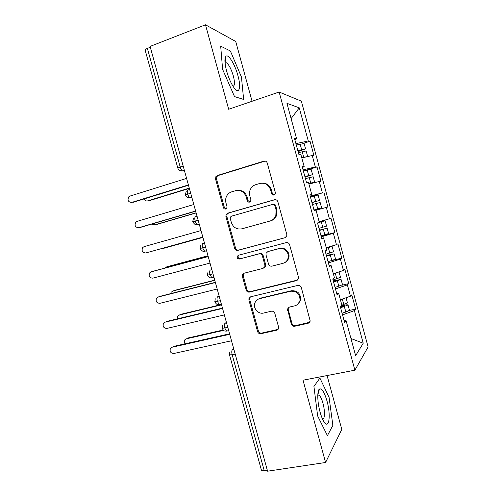 <?xml version="1.0" encoding="UTF-8"?>
<svg xmlns="http://www.w3.org/2000/svg" width="496" height="496" viewBox="0 0 496 496"><rect width="100%" height="100%" fill="white"/><g stroke="black" fill="none" stroke-linecap="round" stroke-linejoin="round"><path stroke-width="0.74" d="M274.003 195.021L275.268 193.843L275.336 192.541L267.282 163.091C266.662 161.46 265.521 160.809 263.866 161.138L217.316 175.516L215.915 176.576L215.537 178.994L223.436 207.644C223.857 208.76 224.62 209.219 225.723 209.021L226.808 208.134L226.982 206.615L225.959 202.901C225.308 200.384 225.599 197.997 226.833 195.759C227.986 193.806 229.617 192.498 231.713 191.834L235.557 190.693C240.684 189.732 244.23 191.822 246.196 196.968L247.225 200.725C247.653 201.847 248.428 202.312 249.562 202.108L250.734 201.091L250.858 199.665L249.823 195.908C249.221 193.583 249.432 191.351 250.455 189.205C251.627 186.936 253.394 185.423 255.762 184.667L259.699 183.495C264.957 182.503 268.584 184.611 270.568 189.825L271.61 193.626C272.044 194.761 272.837 195.226 274.003 195.021M291.319 324.111C291.927 325.723 293.062 326.436 294.717 326.244L308.227 323.256L310.236 321.135L301.308 287.513C300.688 285.888 299.541 285.188 297.873 285.411L250.722 296.782L248.955 298.406L248.905 300.074L257.598 331.613C258.193 333.2 259.296 333.901 260.896 333.715L276.681 330.231L278.578 328.364L278.554 326.951L274.809 313.317C274.195 311.717 273.079 311.017 271.455 311.215L263.612 313.032C258.335 314.489 252.886 308.307 254.839 303.118C255.682 300.781 257.288 299.293 259.656 298.648L290.706 291.22C296.974 290.972 300.068 294.035 299.975 300.409C299.262 303.267 297.507 305.077 294.705 305.84L289.453 307.055L287.525 308.989L291.319 324.111L292.008 323.516C292.615 325.122 293.744 325.829 295.393 325.636L309.752 322.27M252.073 101.271L235.724 41.472L205.493 24.8L150.083 46.413L267.58 471.2L325.581 462.489L341.794 429.4L327.069 375.559M205.493 24.8L228.668 109.263L279.136 92.027L354.888 370.183L303.006 380.203L325.581 462.489M284.853 237.826L286.756 235.947L286.769 234.348L277.853 201.742C277.233 200.111 276.092 199.442 274.431 199.739L227.695 213.181L226.133 214.458L225.903 216.603L234.645 248.335C235.247 249.922 236.344 250.592 237.931 250.344L285.312 237.652M289.596 244.695L298.487 277.202L298.524 278.591L296.558 280.606L249.432 292.094C247.839 292.311 246.741 291.623 246.14 290.036L242.408 276.508L242.494 274.722L244.218 273.178L263.023 268.404L264.839 266.693L264.883 265.025L262.384 255.924C261.77 254.318 260.654 253.642 259.036 253.89L239.5 259.011C237.702 259.017 236.964 258.106 237.286 256.277L238.458 255.248L286.167 242.643C287.835 242.383 288.976 243.065 289.596 244.695M279.136 92.027L301.357 101.165L368.119 346.958L354.888 370.183M291.109 118.6L299.268 107.843L286.948 103.323L296.614 138.824L294.506 138.446L298.809 154.262L300.861 154.448L304.203 166.718L302.188 166.675L306.485 182.46L308.444 182.311L311.779 194.55L309.857 194.847L314.148 210.595L316.014 210.106L319.337 222.326L317.514 222.958L321.792 238.681L323.566 237.851L326.883 250.04L325.153 251.019L329.418 266.705L331.099 265.54L334.409 277.704L332.773 279.012L337.032 294.667L338.619 293.173L341.924 305.313L340.38 306.956L344.633 322.58L346.127 320.745L344.137 320.763M299.268 107.843L308.264 140.938L295.92 143.654M303.025 143.449L310.05 141.261L308.264 140.938M310.05 141.261L313.968 155.67L312.22 155.502L315.326 166.941L303.068 169.892M303.378 171.039L317.037 166.972L315.326 166.941M317.037 166.972L320.943 181.35L319.281 181.48L322.381 192.894L310.198 196.087M310.316 196.528L322.381 192.894M324.012 192.64L327.912 206.987L326.325 207.402L329.418 218.798L319.17 221.7M321.117 236.189L334.862 232.581L330.968 218.252L329.418 218.798M334.862 232.581L333.355 233.281L336.449 244.652L326.263 247.758M331.204 260.76L341.8 258.118L337.919 243.821L336.449 244.652M341.8 258.118L340.374 259.11L343.461 270.456L333.337 273.761M342.054 285.188L348.731 283.613L344.85 269.34L343.461 270.456M348.731 283.613L347.38 284.884L350.461 296.211L340.405 299.72M349.469 310.434L355.644 309.058L351.769 294.816L350.461 296.211M355.644 309.058L354.373 310.614L363.233 343.22L355.632 355.682L346.127 320.745M338.619 293.173L336.666 293.31M354.373 310.614L342.538 314.886M350.963 338.52L363.233 343.22M331.099 265.54L329.177 265.806M347.38 284.884L335.47 288.926M323.566 237.851L321.675 238.247M340.374 259.11L328.389 262.911M333.355 233.281L321.29 236.846M311.779 194.55L309.938 195.139M326.325 207.402L316.045 210.223M304.203 166.718L302.399 167.437M319.281 181.48L308.934 184.097M150.319 47.269L147.386 48.41L180.191 166.966L183.167 166.017M177.791 168.039L145.173 50.208C145.024 49.681 145.762 49.079 147.386 48.41M296.614 138.824L294.841 139.674M312.22 155.502L301.81 157.92M267.313 470.227L264.244 470.692C262.52 470.909 261.578 470.716 261.411 470.103L229.518 354.907M243.641 99.454L241.447 77.054L230.373 50.983L220.689 46.147L222.605 69.347L234.509 96.59L243.641 99.454L234.509 96.59L222.605 69.347L220.689 46.147L230.373 50.983L241.447 77.054L243.641 99.454M319.908 378.082L313.931 386.427L317.651 415.977L327.416 435.624L332.859 425.401L329.084 397.383L319.908 378.082L329.084 397.383L332.859 425.401L327.416 435.624L317.651 415.977L313.931 386.427L319.908 378.082M190.675 193.161L185.262 195.04C188.474 199.249 188.331 197.228 188.678 197.799L191.921 197.662M198.133 220.125L192.671 221.805C194.407 224.074 195.449 224.979 195.802 224.521L199.28 224.266M205.573 247.027L200.068 248.515L200.744 245.154M213.001 273.879L207.446 275.175L207.998 271.988M220.416 300.681L214.811 301.785L215.264 298.753M227.813 327.428L222.165 328.34L222.53 325.444M274.096 194.99L272.385 193.533L271.349 189.745C269.737 185.188 266.612 182.987 261.975 183.148M237.609 190.359C242.253 190.08 245.402 192.25 247.058 196.869L248.081 200.601L249.742 202.046M265.168 161.07L218.283 175.491L216.882 176.551L216.51 178.957L224.378 207.502L225.971 208.928M275.15 199.64L228.619 213.013L227.063 214.284L226.833 216.423L235.544 248.037C236.139 249.618 237.231 250.282 238.812 250.034L285.423 237.596M274.951 205.846C274.524 204.705 273.724 204.24 272.564 204.445L231.527 216.157L230.417 217.081L230.268 218.556L231.347 222.462C233.269 227.552 236.784 229.673 241.887 228.823L269.985 221.03C272.794 220.168 274.747 218.327 275.844 215.5L276.049 209.845L274.951 205.846L275.714 205.704C275.286 204.569 274.493 204.104 273.333 204.309L272.949 204.377M242.494 228.668L241.887 228.823M275.714 205.704L276.805 209.69L276.601 215.32C275.503 218.135 273.563 219.976 270.76 220.832L242.761 228.594M244.249 273.172L243.362 274.319L243.276 276.105L246.989 289.583C247.585 291.158 248.682 291.84 250.269 291.629L297.681 280.023M263.878 268.007L265.633 266.321L265.67 264.659L263.184 255.595C262.576 253.995 261.46 253.32 259.848 253.568L239.5 259.011M238.83 255.149L238.173 255.948C237.851 257.771 238.588 258.676 240.374 258.67M282.925 263.345C285.522 262.589 287.234 260.89 288.046 258.242C289.738 252.892 284.152 247.064 278.907 248.682L267.908 251.565L266.085 253.27L266.036 254.975L268.541 264.089C269.148 265.701 270.27 266.383 271.907 266.141L282.925 263.345M284.71 262.62C286.75 261.677 288.102 260.109 288.753 257.901C290.439 252.563 284.871 246.766 279.651 248.372L278.907 248.682M268.069 251.497L279.651 248.372M288.846 307.278L288.226 308.45L288.257 309.845L292.008 323.516M297.761 304.265L300.638 299.9C300.725 293.545 297.65 290.501 291.4 290.749L290.706 291.22M258.137 299.212L260.456 298.152L291.4 290.749M250.505 296.85L249.792 297.916L249.742 299.578L258.397 330.999C258.999 332.574 260.096 333.275 261.69 333.095L278.082 329.363M297.885 150.858L302.213 149.848L298.003 151.299M304.104 143.487L296.31 145.074M297.798 150.542L305.567 148.868L298.09 151.609M304.253 157.35L301.791 157.864M298.363 152.619L306.144 150.97M307.216 156.662L301.717 157.585M144.175 198.908C144.894 200.551 146.053 201.215 147.659 200.886L148.044 200.855M147.659 200.886L189.28 188.12M149.067 200.756L189.354 188.399M186.589 178.399L129.952 196.087L128.811 196.788C127.212 200.235 128.179 202.114 131.719 202.418L132.203 202.374M188.486 185.244L133.263 202.269M188.399 184.927L131.719 202.418M304.922 176.706L309.231 175.627L304.99 176.967M311.122 169.285L303.385 171.07M304.873 176.526L312.585 174.673L305.04 177.146M308.865 183.861L311.259 183.098L308.822 183.694M305.437 178.603L313.156 176.756M308.909 184.004L314.619 182.144L308.785 183.551M151.559 224.142L155.18 224.849M154.368 224.992L196.1 212.778M155.744 224.75L196.143 212.933M311.947 202.511L316.231 201.364L311.965 202.585M311.928 202.461L319.591 200.427L318.122 195.021L310.453 197.017M319.591 200.427L311.978 202.635M313.987 210L318.258 208.816L313.98 209.988M312.499 204.532L320.149 202.486L321.619 207.886L313.974 209.969M313.987 210.013L321.619 207.886M159.83 249.091L202.907 237.392M161.064 249.048L202.914 237.423M319.325 222.282L321.749 221.656L319.009 222.437M319.312 222.233L325.116 220.739L318.215 222.716M318.978 228.346L326.579 226.12M319.517 230.324L322.375 229.524M319.542 230.417L327.137 228.185L319.461 230.107M328.6 233.56L321.017 235.842M167.164 266.718L164.548 268.187M319.48 230.194L322.344 229.431M208.004 255.824L166.073 267.065M207.991 255.756L167.394 266.643M326.281 247.839L328.73 247.299L326.337 248.05M328.364 247.113L332.004 246.475L326.387 248.236M326.015 254.181L333.554 251.763M326.517 256.023L329.363 255.211M326.573 256.246L334.118 253.84L326.368 255.496M335.569 259.191L328.048 261.665M173.383 290.792L171.182 292.2L170.729 293.62M326.43 255.713L329.301 254.987M214.793 280.358L172.751 291.053M214.743 280.166L174.04 290.52M193.812 204.507L137.008 221.396L135.718 222.233C134.317 225.618 135.334 227.447 138.775 227.714L139.698 227.552M195.666 211.197L140.287 227.453M195.616 211.029L138.775 227.714M201.023 230.566L144.057 246.655L142.631 247.622C141.416 250.945 142.476 252.724 145.812 252.966L202.827 237.107M202.821 237.076L145.812 252.966M152.297 271.479L149.55 272.955C148.496 276.216 149.594 277.952 152.842 278.163L210.013 263.072M152.539 271.405L208.196 256.5M151.088 271.87L208.215 256.575M158.844 296.732L156.476 298.239C155.558 301.425 156.686 303.118 159.855 303.323L217.186 289.019M159.526 296.453L215.338 282.323M158.106 297.036L215.394 282.534M237.931 75.615C235.005 64.486 228.408 53.63 225.947 56.302C224.372 58.274 224.595 63.172 226.604 70.984C228.52 77.692 230.876 83.117 233.672 87.253C239.109 95.251 241.465 87.966 237.931 75.615M232.984 86.223C234.837 85.876 234.955 82.454 233.331 75.95C231.322 69.223 229.053 64.833 226.517 62.794L225.017 62.831M326.945 400.855C324.372 392.131 321.885 388.182 319.492 389.007C317.037 390.402 317.26 402.058 320.069 412.04C321.179 416.039 322.419 419.17 323.783 421.439C329.102 430.571 331.136 415.27 326.945 400.855M322.499 418.965C324.923 419.821 325.103 410.75 322.921 403.087C321.693 398.772 320.373 396.087 318.959 395.039L317.793 394.99M338.923 271.938L333.411 274.021M333.033 279.967L340.51 277.357M333.498 281.678L337.683 280.352L336.245 280.494L336.338 280.854M333.591 282.032L341.081 279.446L333.269 280.841M342.525 284.766L335.067 287.438M179.639 314.879L177.766 316.243L177.556 318.823M333.362 281.182L336.245 280.494M221.569 304.848L179.409 314.991M221.483 304.532L180.674 314.359M165.422 321.997L163.395 323.46C162.614 326.579 163.767 328.24 166.861 328.426L224.353 314.917M166.495 321.458L222.462 308.097M165.106 322.158L222.561 308.444M341.88 305.164L347.46 302.901M340.467 307.284L344.633 305.896L343.17 305.951L343.306 306.441M340.603 307.768L348.031 305.003C347.839 304.649 346.419 304.755 343.771 305.319L341.415 305.852M349.469 310.298L345.836 312.04L342.073 313.162M185.994 338.911L184.345 340.231L184.878 343.852M340.826 306.485L343.17 305.951M223.591 330.373L186.062 338.892M223.157 330.007L187.296 338.154M345.824 297.829L340.411 299.764M172.069 347.237L170.314 348.626C169.644 351.683 170.822 353.301 173.848 353.487L231.502 340.764M173.457 346.419L229.58 333.814M172.1 347.231L229.716 334.304M184.369 170.357L182.584 170.928C180.197 171.213 178.603 170.271 177.804 168.088L180.191 166.966C180.829 169.049 181.623 170.37 182.584 170.928L184.543 171.002M235.197 354.125L232.165 354.77L264.244 470.692M233.715 348.756L232.388 349.767C231.651 350.616 231.576 352.284 232.165 354.77L229.499 354.832L229.797 352.061M184.413 170.537L182.931 171.008L179.992 170.649M191.785 197.185L189.943 197.737C189.057 197.228 188.306 196.007 187.693 194.066C187.11 191.611 187.271 190.222 188.164 189.912L189.652 189.46M191.84 197.371L190.346 197.817L187.6 197.538M199.194 223.956L197.29 224.502C196.441 224.025 195.728 222.847 195.139 220.987C194.562 218.519 194.705 217.087 195.567 216.69L197.061 216.256M199.243 224.149L197.749 224.576L195.232 224.378M204.457 242.997L202.963 243.406L204.457 242.997M206.64 250.877L204.625 251.224C203.503 251.993 201.984 251.088 200.068 248.515M211.792 269.514L210.341 270.072L211.842 269.681M219.114 295.982L217.707 296.689L219.207 296.323M226.418 322.394L225.054 323.256L226.56 322.908M232.388 349.767L233.901 349.438M202.963 243.406C202.12 243.902 201.99 245.377 202.573 247.845L204.625 251.224L206.59 250.691M210.341 270.072C209.523 270.655 209.411 272.186 209.994 274.66L211.953 277.896L212.511 277.934M217.707 296.689C216.913 297.364 216.814 298.939 217.397 301.413L219.263 304.525L219.871 304.532M225.054 323.256C224.291 324.012 224.198 325.636 224.787 328.116L226.567 331.105L227.218 331.08M271.349 189.745L270.568 189.825M248.081 200.601L247.225 200.725M247.058 196.869L246.196 196.968M224.378 207.502L223.436 207.644M216.51 178.957L215.537 178.994M218.283 175.491L217.316 175.516M264.672 161.169L263.866 161.138M272.385 193.533L271.61 193.626M238.812 250.034L237.931 250.344M235.544 248.037L234.645 248.335M226.833 216.423L225.903 216.603M228.619 213.013L227.695 213.181M275.106 199.64L274.431 199.739M270.76 220.832L269.985 221.03M276.805 209.69L276.049 209.845M297.228 280.172L296.558 280.606M250.269 291.629L249.432 292.094M246.989 289.583L246.14 290.036M243.276 276.105L242.408 276.508M265.67 264.659L264.883 265.025M263.184 255.595L262.384 255.924M259.848 253.568L259.036 253.89M268.683 251.249L267.908 251.565M288.257 309.845L287.556 310.384M260.456 298.152L259.656 298.648M277.419 329.611L276.681 330.231M261.69 333.095L260.896 333.715M258.397 330.999L257.598 331.613M249.742 299.578L248.905 300.074M308.853 322.66L308.227 323.256M295.393 325.636L294.717 326.244M302.182 151.621L303.67 157.077M300.756 150.102L300.843 150.424M300.13 144.082L301.618 149.538M309.25 177.58L310.732 183.024M307.198 170.054L308.686 175.503M316.299 203.49L317.775 208.928M314.253 195.982L315.735 201.419M323.336 229.357L324.812 234.782M321.296 221.861L322.772 227.286M330.361 255.167L331.83 260.58M328.321 247.69L329.797 253.103M337.367 280.934L338.842 286.335M335.339 273.463L336.809 278.876M344.367 306.646L345.836 312.04M342.339 299.193L343.809 304.594M186.267 191.258L185.256 195.009M193.496 218.24L192.671 221.786M213.968 277.382L210.335 277.847C209.653 277.208 209.92 278.907 207.452 275.193M221.34 304.023L219.263 304.525C218.128 304.11 217.254 305.827 214.818 301.81M228.693 330.621L226.567 331.105C225.438 330.727 224.409 332.252 222.177 328.383M216.882 176.551L215.915 176.576M227.063 214.284L226.133 214.458M276.601 215.32L275.844 215.5M243.362 274.319L242.494 274.722M265.633 266.321L264.839 266.693M238.173 255.948L237.286 256.277M288.753 257.901L288.046 258.242M288.226 308.45L287.525 308.989M300.638 299.9L299.975 300.409M249.792 297.916L248.955 298.406M304.091 143.443L305.567 148.868M306.131 150.933L307.607 156.358M311.116 169.254L312.585 174.673M313.15 176.731L314.619 182.144M325.116 220.739L326.579 226.133M327.137 228.185L328.606 233.579M332.097 246.407L333.56 251.788M334.118 253.84L335.581 259.222M225.054 62.794L225.947 56.302M225.066 63.327L226.517 62.794M317.8 394.878L319.492 389.007M317.787 395.256L318.959 395.039M339.059 272.025L340.523 277.4M341.081 279.446L342.538 284.816M346.059 297.749L347.473 302.963M348.031 305.003L349.488 310.366"/></g></svg>
